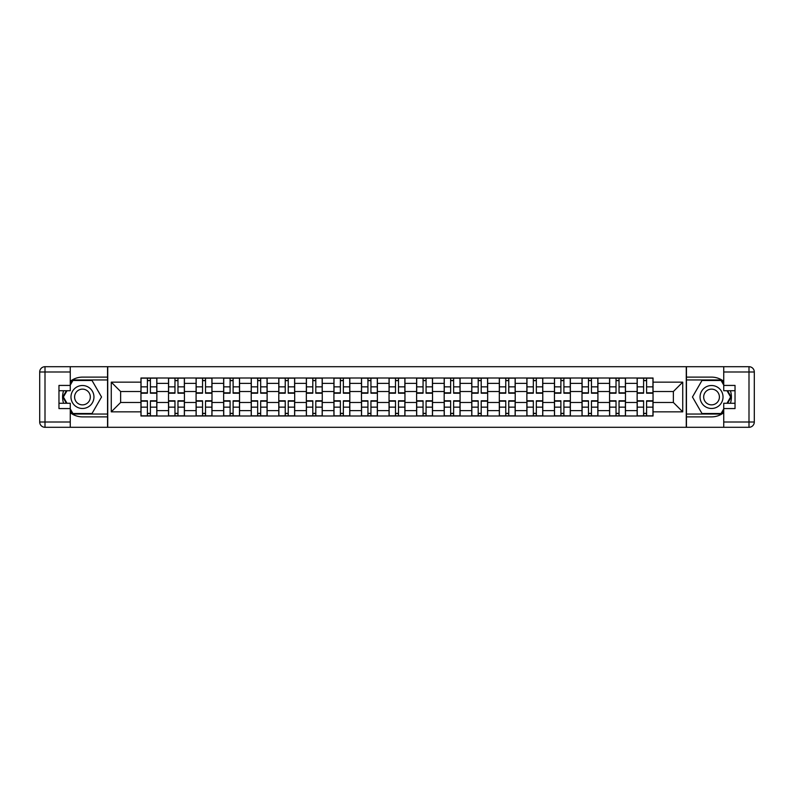 <?xml version="1.0" encoding="UTF-8"?>
<svg xmlns="http://www.w3.org/2000/svg" width="794" height="794" viewBox="0 0 794 794"><rect width="100%" height="100%" fill="white"/><g stroke="black" fill="none" stroke-linecap="round" stroke-linejoin="round"><path stroke-width="1.19" d="M70.269 412.701A19.88 19.88 0 0 0 82.467 416.88L107.557 416.88L107.557 427.301L686.443 427.301L686.443 416.88L711.533 416.88A19.88 19.88 0 0 0 723.731 412.701M723.731 381.299A19.88 19.88 0 0 0 711.533 377.12L686.443 377.12L686.443 366.699L107.557 366.699L107.557 377.12L82.467 377.12A19.88 19.88 0 0 0 70.269 381.299M168.517 415.996L168.517 383.393L156.855 383.393L156.855 415.996M156.855 383.393L156.855 378.004M168.517 383.393L168.517 378.004M184.426 378.004L184.426 415.996M196.088 415.996L196.088 378.004M211.988 378.004L211.988 415.996M223.65 415.996L223.65 378.004M239.55 378.004L239.55 415.996M251.222 415.996L251.222 378.004M267.121 378.004L267.121 415.996M278.783 415.996L278.783 378.004M294.683 378.004L294.683 415.996M306.345 415.996L306.345 378.004M322.255 378.004L322.255 415.996M333.917 415.996L333.917 378.004M349.817 378.004L349.817 415.996M361.478 415.996L361.478 378.004M377.388 378.004L377.388 415.996M389.05 415.996L389.05 378.004M404.95 378.004L404.95 415.996M416.612 415.996L416.612 378.004M432.522 378.004L432.522 415.996M444.183 415.996L444.183 378.004M460.083 378.004L460.083 415.996M471.745 415.996L471.745 378.004M487.655 378.004L487.655 415.996M499.317 415.996L499.317 378.004M515.217 378.004L515.217 415.996M526.879 415.996L526.879 378.004M542.778 378.004L542.778 415.996M554.45 415.996L554.45 378.004M570.35 378.004L570.35 415.996M582.012 415.996L582.012 378.004M597.912 378.004L597.912 415.996M609.574 415.996L609.574 378.004M625.483 378.004L625.483 415.996M637.145 415.996L637.145 378.004M637.145 402.479L625.483 402.479M609.574 402.479L597.912 402.479M582.012 402.479L570.35 402.479M554.45 402.479L542.778 402.479M526.879 402.479L515.217 402.479M499.317 402.479L487.655 402.479M471.745 402.479L460.083 402.479M444.183 402.479L432.522 402.479M416.612 402.479L404.95 402.479M389.05 402.479L377.388 402.479M361.478 402.479L349.817 402.479M333.917 402.479L322.255 402.479M306.345 402.479L294.683 402.479M278.783 402.479L267.121 402.479M251.222 402.479L239.55 402.479M223.65 402.479L211.988 402.479M196.088 402.479L184.426 402.479M168.517 402.479L156.855 402.479M637.145 391.521L625.483 391.521M609.574 391.521L597.912 391.521M582.012 391.521L570.35 391.521M554.45 391.521L542.778 391.521M526.879 391.521L515.217 391.521M499.317 391.521L487.655 391.521M471.745 391.521L460.083 391.521M444.183 391.521L432.522 391.521M416.612 391.521L404.95 391.521M389.05 391.521L377.388 391.521M361.478 391.521L349.817 391.521M333.917 391.521L322.255 391.521M306.345 391.521L294.683 391.521M278.783 391.521L267.121 391.521M251.222 391.521L239.55 391.521M223.65 391.521L211.988 391.521M196.088 391.521L184.426 391.521M168.517 391.521L156.855 391.521M120.628 402.479L140.955 402.479L140.955 391.521L120.628 391.521L120.628 402.479L111.269 411.848L111.269 382.152L140.955 382.152L140.955 391.521M653.045 391.521L653.045 402.479L673.372 402.479L673.372 391.521L653.045 391.521L653.045 378.004L140.955 378.004L140.955 382.152M653.045 382.152L682.731 382.152L682.731 411.848L653.045 411.848L653.045 402.479M140.955 402.479L140.955 415.996L653.045 415.996L653.045 411.848M140.955 411.848L111.269 411.848M686.264 427.301L686.264 366.699M107.736 427.301L107.736 366.699M150.403 413.346L147.406 413.346M147.406 380.654L150.403 380.654M177.975 413.346L174.968 413.346M174.968 380.654L177.975 380.654M205.537 413.346L202.539 413.346M202.539 380.654L205.537 380.654M233.108 413.346L230.101 413.346M230.101 380.654L233.108 380.654M260.67 413.346L257.663 413.346M257.663 380.654L260.67 380.654M288.242 413.346L285.235 413.346M285.235 380.654L288.242 380.654M315.804 413.346L312.796 413.346M312.796 380.654L315.804 380.654M343.365 413.346L340.368 413.346M340.368 380.654L343.365 380.654M370.937 413.346L367.93 413.346M367.93 380.654L370.937 380.654M398.499 413.346L395.501 413.346M395.501 380.654L398.499 380.654M426.07 413.346L423.063 413.346M423.063 380.654L426.07 380.654M453.632 413.346L450.635 413.346M450.635 380.654L453.632 380.654M481.204 413.346L478.196 413.346M478.196 380.654L481.204 380.654M508.765 413.346L505.758 413.346M505.758 380.654L508.765 380.654M536.337 413.346L533.33 413.346M533.33 380.654L536.337 380.654M563.899 413.346L560.892 413.346M560.892 380.654L563.899 380.654M591.461 413.346L588.463 413.346M588.463 380.654L591.461 380.654M619.032 413.346L616.025 413.346M616.025 380.654L619.032 380.654M646.594 413.346L643.597 413.346M643.597 380.654L646.594 380.654M111.269 382.152L120.628 391.521M673.372 402.479L682.731 411.848M673.372 391.521L682.731 382.152M150.403 393.199L150.403 378.182L156.765 378.182L156.765 393.199L150.403 393.199M147.406 380.475L150.403 380.475M152.964 378.182L141.044 378.182L141.044 393.199L147.406 393.199L147.406 378.182L144.836 378.182M147.406 400.801L147.406 415.818L141.044 415.818L141.044 400.801L147.406 400.801M150.403 413.525L147.406 413.525M144.836 415.818L156.765 415.818L156.765 400.801L150.403 400.801L150.403 415.818L152.964 415.818M177.975 393.199L177.975 378.182L184.337 378.182L184.337 393.199L177.975 393.199M174.968 380.475L177.975 380.475M180.536 378.182L168.606 378.182L168.606 393.199L174.968 393.199L174.968 378.182L172.407 378.182M205.537 393.199L205.537 378.182L211.899 378.182L211.899 393.199L205.537 393.199M202.539 380.475L205.537 380.475M208.097 378.182L196.178 378.182L196.178 393.199L202.539 393.199L202.539 378.182L199.969 378.182M63.599 390.727A19.88 19.88 0 0 0 63.599 403.273M107.557 366.699L70.269 366.699L70.269 390.727L58.964 390.727M107.557 427.301L45 427.301A5.3 5.3 0 0 1 39.7 422.001L39.7 371.999A5.3 5.3 0 0 1 45 366.699L70.269 366.699M107.557 416.88L107.557 377.12M58.964 403.273L70.269 403.273L70.269 427.301M70.269 385.427L58.964 385.427L58.964 408.573L70.269 408.573M107.557 379.949L72.621 379.949L70.269 384.018M70.269 409.982L72.621 414.051L107.557 414.051M66.398 390.727L62.776 397L66.398 403.273M730.401 403.273A19.88 19.88 0 0 0 730.401 390.727M686.443 427.301L723.731 427.301L723.731 403.273L735.036 403.273M686.443 366.699L749 366.699A5.3 5.3 0 0 1 754.3 371.999L754.3 422.001A5.3 5.3 0 0 1 749 427.301L723.731 427.301M686.443 377.12L686.443 416.88M735.036 390.727L723.731 390.727L723.731 366.699M723.731 408.573L735.036 408.573L735.036 385.427L723.731 385.427M686.443 414.051L721.379 414.051L723.731 409.982M723.731 384.018L721.379 379.949L686.443 379.949M727.602 403.273L731.224 397L727.602 390.727M70.974 397A11.483 11.483 0 0 0 82.467 408.483A11.483 11.483 0 0 0 93.95 397A11.483 11.483 0 0 0 82.467 385.517A11.483 11.483 0 0 0 70.974 397M74.596 397A7.861 7.861 0 0 0 82.467 404.861A7.861 7.861 0 0 0 90.327 397A7.861 7.861 0 0 0 82.467 389.139A7.861 7.861 0 0 0 74.596 397M70.269 385.07L72.919 380.475L92.005 380.475L101.543 397L92.005 413.525L72.919 413.525L70.269 408.93M67.004 403.273L63.381 397L67.004 390.727M700.05 397A11.483 11.483 0 0 0 711.533 408.483A11.483 11.483 0 0 0 723.026 397A11.483 11.483 0 0 0 711.533 385.517A11.483 11.483 0 0 0 700.05 397M703.673 397A7.861 7.861 0 0 0 711.533 404.861A7.861 7.861 0 0 0 719.404 397A7.861 7.861 0 0 0 711.533 389.139A7.861 7.861 0 0 0 703.673 397M723.731 408.93L721.081 413.525L701.995 413.525L692.457 397L701.995 380.475L721.081 380.475L723.731 385.07M726.996 390.727L730.619 397L726.996 403.273M174.968 400.801L174.968 415.818L168.606 415.818L168.606 400.801L174.968 400.801M177.975 413.525L174.968 413.525M172.407 415.818L184.337 415.818L184.337 400.801L177.975 400.801L177.975 415.818L180.536 415.818M202.539 400.801L202.539 415.818L196.178 415.818L196.178 400.801L202.539 400.801M205.537 413.525L202.539 413.525M199.969 415.818L211.899 415.818L211.899 400.801L205.537 400.801L205.537 415.818L208.097 415.818M233.108 393.199L233.108 378.182L239.47 378.182L239.47 393.199L233.108 393.199M230.101 380.475L233.108 380.475M235.669 378.182L223.739 378.182L223.739 393.199L230.101 393.199L230.101 378.182L227.541 378.182M260.67 393.199L260.67 378.182L267.032 378.182L267.032 393.199L260.67 393.199M257.663 380.475L260.67 380.475M263.231 378.182L251.301 378.182L251.301 393.199L257.663 393.199L257.663 378.182L255.102 378.182M288.242 393.199L288.242 378.182L294.594 378.182L294.594 393.199L288.242 393.199M285.235 380.475L288.242 380.475M290.803 378.182L278.873 378.182L278.873 393.199L285.235 393.199L285.235 378.182L282.674 378.182M230.101 400.801L230.101 415.818L223.739 415.818L223.739 400.801L230.101 400.801M233.108 413.525L230.101 413.525M227.541 415.818L239.47 415.818L239.47 400.801L233.108 400.801L233.108 415.818L235.669 415.818M257.663 400.801L257.663 415.818L251.301 415.818L251.301 400.801L257.663 400.801M260.67 413.525L257.663 413.525M255.102 415.818L267.032 415.818L267.032 400.801L260.67 400.801L260.67 415.818L263.231 415.818M285.235 400.801L285.235 415.818L278.873 415.818L278.873 400.801L285.235 400.801M288.242 413.525L285.235 413.525M282.674 415.818L294.594 415.818L294.594 400.801L288.242 400.801L288.242 415.818L290.803 415.818M315.804 393.199L315.804 378.182L322.166 378.182L322.166 393.199L315.804 393.199M312.796 380.475L315.804 380.475M318.364 378.182L306.434 378.182L306.434 393.199L312.796 393.199L312.796 378.182L310.236 378.182M312.796 400.801L312.796 415.818L306.434 415.818L306.434 400.801L312.796 400.801M315.804 413.525L312.796 413.525M310.236 415.818L322.166 415.818L322.166 400.801L315.804 400.801L315.804 415.818L318.364 415.818M343.365 393.199L343.365 378.182L349.727 378.182L349.727 393.199L343.365 393.199M340.368 380.475L343.365 380.475M345.936 378.182L334.006 378.182L334.006 393.199L340.368 393.199L340.368 378.182L337.807 378.182M340.368 400.801L340.368 415.818L334.006 415.818L334.006 400.801L340.368 400.801M343.365 413.525L340.368 413.525M337.807 415.818L349.727 415.818L349.727 400.801L343.365 400.801L343.365 415.818L345.936 415.818M370.937 393.199L370.937 378.182L377.299 378.182L377.299 393.199L370.937 393.199M367.93 380.475L370.937 380.475M373.498 378.182L361.568 378.182L361.568 393.199L367.93 393.199L367.93 378.182L365.369 378.182M367.93 400.801L367.93 415.818L361.568 415.818L361.568 400.801L367.93 400.801M370.937 413.525L367.93 413.525M365.369 415.818L377.299 415.818L377.299 400.801L370.937 400.801L370.937 415.818L373.498 415.818M398.499 393.199L398.499 378.182L404.861 378.182L404.861 393.199L398.499 393.199M395.501 380.475L398.499 380.475M401.059 378.182L389.139 378.182L389.139 393.199L395.501 393.199L395.501 378.182L392.941 378.182M395.501 400.801L395.501 415.818L389.139 415.818L389.139 400.801L395.501 400.801M398.499 413.525L395.501 413.525M392.941 415.818L404.861 415.818L404.861 400.801L398.499 400.801L398.499 415.818L401.059 415.818M426.07 393.199L426.07 378.182L432.432 378.182L432.432 393.199L426.07 393.199M423.063 380.475L426.07 380.475M428.631 378.182L416.701 378.182L416.701 393.199L423.063 393.199L423.063 378.182L420.502 378.182M423.063 400.801L423.063 415.818L416.701 415.818L416.701 400.801L423.063 400.801M426.07 413.525L423.063 413.525M420.502 415.818L432.432 415.818L432.432 400.801L426.07 400.801L426.07 415.818L428.631 415.818M453.632 393.199L453.632 378.182L459.994 378.182L459.994 393.199L453.632 393.199M450.635 380.475L453.632 380.475M456.193 378.182L444.273 378.182L444.273 393.199L450.635 393.199L450.635 378.182L448.064 378.182M450.635 400.801L450.635 415.818L444.273 415.818L444.273 400.801L450.635 400.801M453.632 413.525L450.635 413.525M448.064 415.818L459.994 415.818L459.994 400.801L453.632 400.801L453.632 415.818L456.193 415.818M481.204 393.199L481.204 378.182L487.566 378.182L487.566 393.199L481.204 393.199M478.196 380.475L481.204 380.475M483.764 378.182L471.834 378.182L471.834 393.199L478.196 393.199L478.196 378.182L475.636 378.182M478.196 400.801L478.196 415.818L471.834 415.818L471.834 400.801L478.196 400.801M481.204 413.525L478.196 413.525M475.636 415.818L487.566 415.818L487.566 400.801L481.204 400.801L481.204 415.818L483.764 415.818M508.765 393.199L508.765 378.182L515.127 378.182L515.127 393.199L508.765 393.199M505.758 380.475L508.765 380.475M511.326 378.182L499.406 378.182L499.406 393.199L505.758 393.199L505.758 378.182L503.198 378.182M505.758 400.801L505.758 415.818L499.406 415.818L499.406 400.801L505.758 400.801M508.765 413.525L505.758 413.525M503.198 415.818L515.127 415.818L515.127 400.801L508.765 400.801L508.765 415.818L511.326 415.818M536.337 393.199L536.337 378.182L542.699 378.182L542.699 393.199L536.337 393.199M533.33 380.475L536.337 380.475M538.898 378.182L526.968 378.182L526.968 393.199L533.33 393.199L533.33 378.182L530.769 378.182M533.33 400.801L533.33 415.818L526.968 415.818L526.968 400.801L533.33 400.801M536.337 413.525L533.33 413.525M530.769 415.818L542.699 415.818L542.699 400.801L536.337 400.801L536.337 415.818L538.898 415.818M563.899 393.199L563.899 378.182L570.261 378.182L570.261 393.199L563.899 393.199M560.892 380.475L563.899 380.475M566.459 378.182L554.53 378.182L554.53 393.199L560.892 393.199L560.892 378.182L558.331 378.182M560.892 400.801L560.892 415.818L554.53 415.818L554.53 400.801L560.892 400.801M563.899 413.525L560.892 413.525M558.331 415.818L570.261 415.818L570.261 400.801L563.899 400.801L563.899 415.818L566.459 415.818M591.461 393.199L591.461 378.182L597.822 378.182L597.822 393.199L591.461 393.199M588.463 380.475L591.461 380.475M594.031 378.182L582.101 378.182L582.101 393.199L588.463 393.199L588.463 378.182L585.903 378.182M588.463 400.801L588.463 415.818L582.101 415.818L582.101 400.801L588.463 400.801M591.461 413.525L588.463 413.525M585.903 415.818L597.822 415.818L597.822 400.801L591.461 400.801L591.461 415.818L594.031 415.818M619.032 393.199L619.032 378.182L625.394 378.182L625.394 393.199L619.032 393.199M616.025 380.475L619.032 380.475M621.593 378.182L609.663 378.182L609.663 393.199L616.025 393.199L616.025 378.182L613.464 378.182M616.025 400.801L616.025 415.818L609.663 415.818L609.663 400.801L616.025 400.801M619.032 413.525L616.025 413.525M613.464 415.818L625.394 415.818L625.394 400.801L619.032 400.801L619.032 415.818L621.593 415.818M646.594 393.199L646.594 378.182L652.956 378.182L652.956 393.199L646.594 393.199M643.597 380.475L646.594 380.475M649.164 378.182L637.235 378.182L637.235 393.199L643.597 393.199L643.597 378.182L641.036 378.182M643.597 400.801L643.597 415.818L637.235 415.818L637.235 400.801L643.597 400.801M646.594 413.525L643.597 413.525M641.036 415.818L652.956 415.818L652.956 400.801L646.594 400.801L646.594 415.818L649.164 415.818M609.574 383.393L597.912 383.393M582.012 383.393L570.35 383.393M554.45 383.393L542.778 383.393M526.879 383.393L515.217 383.393M499.317 383.393L487.655 383.393M471.745 383.393L460.083 383.393M444.183 383.393L432.522 383.393M416.612 383.393L404.95 383.393M389.05 383.393L377.388 383.393M361.478 383.393L349.817 383.393M333.917 383.393L322.255 383.393M306.345 383.393L294.683 383.393M278.783 383.393L267.121 383.393M251.222 383.393L239.55 383.393M223.65 383.393L211.988 383.393M196.088 383.393L184.426 383.393M637.145 383.393L625.483 383.393M609.574 410.607L597.912 410.607M582.012 410.607L570.35 410.607M554.45 410.607L542.778 410.607M526.879 410.607L515.217 410.607M499.317 410.607L487.655 410.607M471.745 410.607L460.083 410.607M444.183 410.607L432.522 410.607M416.612 410.607L404.95 410.607M389.05 410.607L377.388 410.607M361.478 410.607L349.817 410.607M333.917 410.607L322.255 410.607M306.345 410.607L294.683 410.607M278.783 410.607L267.121 410.607M251.222 410.607L239.55 410.607M223.65 410.607L211.988 410.607M196.088 410.607L184.426 410.607M168.517 410.607L156.855 410.607M637.145 410.607L625.483 410.607M150.403 392.832L156.765 392.832M150.403 386.857L156.765 386.857M141.044 392.832L147.406 392.832M141.044 386.857L147.406 386.857M147.406 401.168L141.044 401.168M147.406 407.143L141.044 407.143M156.765 401.168L150.403 401.168M156.765 407.143L150.403 407.143M177.975 392.832L184.337 392.832M177.975 386.857L184.337 386.857M168.606 392.832L174.968 392.832M168.606 386.857L174.968 386.857M205.537 392.832L211.899 392.832M205.537 386.857L211.899 386.857M196.178 392.832L202.539 392.832M196.178 386.857L202.539 386.857M70.269 371.999L45 371.999L45 422.001L70.269 422.001M39.7 371.999L45 371.999L45 366.699M45 427.301L45 422.001L39.7 422.001M723.731 422.001L749 422.001L749 371.999L723.731 371.999M754.3 422.001L749 422.001L749 427.301M749 366.699L749 371.999L754.3 371.999M174.968 401.168L168.606 401.168M174.968 407.143L168.606 407.143M184.337 401.168L177.975 401.168M184.337 407.143L177.975 407.143M202.539 401.168L196.178 401.168M202.539 407.143L196.178 407.143M211.899 401.168L205.537 401.168M211.899 407.143L205.537 407.143M233.108 392.832L239.47 392.832M233.108 386.857L239.47 386.857M223.739 392.832L230.101 392.832M223.739 386.857L230.101 386.857M260.67 392.832L267.032 392.832M260.67 386.857L267.032 386.857M251.301 392.832L257.663 392.832M251.301 386.857L257.663 386.857M288.242 392.832L294.594 392.832M288.242 386.857L294.594 386.857M278.873 392.832L285.235 392.832M278.873 386.857L285.235 386.857M230.101 401.168L223.739 401.168M230.101 407.143L223.739 407.143M239.47 401.168L233.108 401.168M239.47 407.143L233.108 407.143M257.663 401.168L251.301 401.168M257.663 407.143L251.301 407.143M267.032 401.168L260.67 401.168M267.032 407.143L260.67 407.143M285.235 401.168L278.873 401.168M285.235 407.143L278.873 407.143M294.594 401.168L288.242 401.168M294.594 407.143L288.242 407.143M315.804 392.832L322.166 392.832M315.804 386.857L322.166 386.857M306.434 392.832L312.796 392.832M306.434 386.857L312.796 386.857M312.796 401.168L306.434 401.168M312.796 407.143L306.434 407.143M322.166 401.168L315.804 401.168M322.166 407.143L315.804 407.143M343.365 392.832L349.727 392.832M343.365 386.857L349.727 386.857M334.006 392.832L340.368 392.832M334.006 386.857L340.368 386.857M340.368 401.168L334.006 401.168M340.368 407.143L334.006 407.143M349.727 401.168L343.365 401.168M349.727 407.143L343.365 407.143M370.937 392.832L377.299 392.832M370.937 386.857L377.299 386.857M361.568 392.832L367.93 392.832M361.568 386.857L367.93 386.857M367.93 401.168L361.568 401.168M367.93 407.143L361.568 407.143M377.299 401.168L370.937 401.168M377.299 407.143L370.937 407.143M398.499 392.832L404.861 392.832M398.499 386.857L404.861 386.857M389.139 392.832L395.501 392.832M389.139 386.857L395.501 386.857M395.501 401.168L389.139 401.168M395.501 407.143L389.139 407.143M404.861 401.168L398.499 401.168M404.861 407.143L398.499 407.143M426.07 392.832L432.432 392.832M426.07 386.857L432.432 386.857M416.701 392.832L423.063 392.832M416.701 386.857L423.063 386.857M423.063 401.168L416.701 401.168M423.063 407.143L416.701 407.143M432.432 401.168L426.07 401.168M432.432 407.143L426.07 407.143M453.632 392.832L459.994 392.832M453.632 386.857L459.994 386.857M444.273 392.832L450.635 392.832M444.273 386.857L450.635 386.857M450.635 401.168L444.273 401.168M450.635 407.143L444.273 407.143M459.994 401.168L453.632 401.168M459.994 407.143L453.632 407.143M481.204 392.832L487.566 392.832M481.204 386.857L487.566 386.857M471.834 392.832L478.196 392.832M471.834 386.857L478.196 386.857M478.196 401.168L471.834 401.168M478.196 407.143L471.834 407.143M487.566 401.168L481.204 401.168M487.566 407.143L481.204 407.143M508.765 392.832L515.127 392.832M508.765 386.857L515.127 386.857M499.406 392.832L505.758 392.832M499.406 386.857L505.758 386.857M505.758 401.168L499.406 401.168M505.758 407.143L499.406 407.143M515.127 401.168L508.765 401.168M515.127 407.143L508.765 407.143M536.337 392.832L542.699 392.832M536.337 386.857L542.699 386.857M526.968 392.832L533.33 392.832M526.968 386.857L533.33 386.857M533.33 401.168L526.968 401.168M533.33 407.143L526.968 407.143M542.699 401.168L536.337 401.168M542.699 407.143L536.337 407.143M563.899 392.832L570.261 392.832M563.899 386.857L570.261 386.857M554.53 392.832L560.892 392.832M554.53 386.857L560.892 386.857M560.892 401.168L554.53 401.168M560.892 407.143L554.53 407.143M570.261 401.168L563.899 401.168M570.261 407.143L563.899 407.143M591.461 392.832L597.822 392.832M591.461 386.857L597.822 386.857M582.101 392.832L588.463 392.832M582.101 386.857L588.463 386.857M588.463 401.168L582.101 401.168M588.463 407.143L582.101 407.143M597.822 401.168L591.461 401.168M597.822 407.143L591.461 407.143M619.032 392.832L625.394 392.832M619.032 386.857L625.394 386.857M609.663 392.832L616.025 392.832M609.663 386.857L616.025 386.857M616.025 401.168L609.663 401.168M616.025 407.143L609.663 407.143M625.394 401.168L619.032 401.168M625.394 407.143L619.032 407.143M646.594 392.832L652.956 392.832M646.594 386.857L652.956 386.857M637.235 392.832L643.597 392.832M637.235 386.857L643.597 386.857M643.597 401.168L637.235 401.168M643.597 407.143L637.235 407.143M652.956 401.168L646.594 401.168M652.956 407.143L646.594 407.143"/></g></svg>
